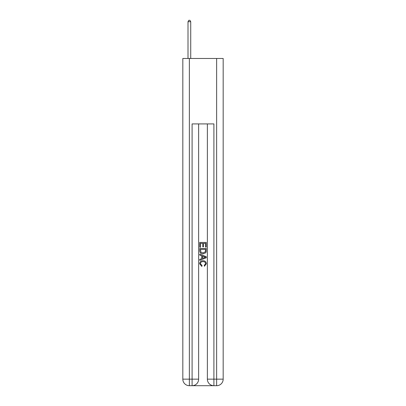 <?xml version="1.0" encoding="UTF-8"?>
<svg xmlns="http://www.w3.org/2000/svg" width="406" height="406" viewBox="0 0 406 406"><rect width="100%" height="100%" fill="white"/><g stroke="black" fill="none" stroke-linecap="round" stroke-linejoin="round"><path stroke-width="0.61" d="M192.581 385.7L213.419 385.7M189.363 58.474L189.363 379.153L182.822 379.153L182.822 58.474L223.178 58.474L223.178 379.153L216.637 379.153L216.637 58.474M207.364 123.921L207.364 379.153A6.547 6.547 0 0 0 213.906 385.7L213.906 379.153L207.364 379.153A6.547 6.547 0 0 0 213.906 385.7L216.637 385.7L216.637 379.153L213.906 379.153L213.906 123.921L192.094 123.921L192.094 379.153L189.363 379.153L189.363 385.7L192.094 385.7A6.547 6.547 0 0 0 198.635 379.153L192.094 379.153L192.094 385.7A6.547 6.547 0 0 0 198.635 379.153L198.635 123.921M216.637 385.7A6.547 6.547 0 0 0 223.178 379.153A6.547 6.547 0 0 1 216.637 385.7M182.822 379.153A6.547 6.547 0 0 0 189.363 385.7A6.547 6.547 0 0 1 182.822 379.153M199.727 247.218L199.727 242.433L206.273 242.433L206.273 247.051L205.517 247.051L205.517 243.356L203.502 243.356L203.502 246.797L202.746 246.797L202.746 243.356L200.483 243.356L200.483 247.218L199.727 247.218M199.727 250.822L199.727 248.477L206.273 248.477L206.177 251.872L205.71 252.821L203.036 253.846C200.945 253.857 199.838 252.847 199.727 250.822M200.483 249.401L200.945 252.293L203.051 252.923L205.38 251.806L205.517 249.401L200.483 249.401M199.727 255.105L199.727 254.126L206.273 256.724L206.273 257.764L199.727 260.363L199.727 259.383L201.741 258.637L201.741 255.851L199.727 255.105M204.309 256.795L202.498 256.125L202.498 258.358L205.517 257.242L204.309 256.795M200.397 263.672L202.036 265.509L201.823 266.432L199.645 263.758C199.818 261.748 200.955 260.738 203.051 260.728C205.06 260.769 206.162 261.774 206.355 263.743L204.451 266.265L204.254 265.341L205.603 263.697C205.406 262.281 204.558 261.601 203.051 261.647C201.523 261.571 200.635 262.246 200.397 263.672M190.729 58.474L190.729 21.716L188.003 21.716L188.003 58.474M188.003 21.716L188.82 20.3L189.912 20.3L190.729 21.716"/></g></svg>
